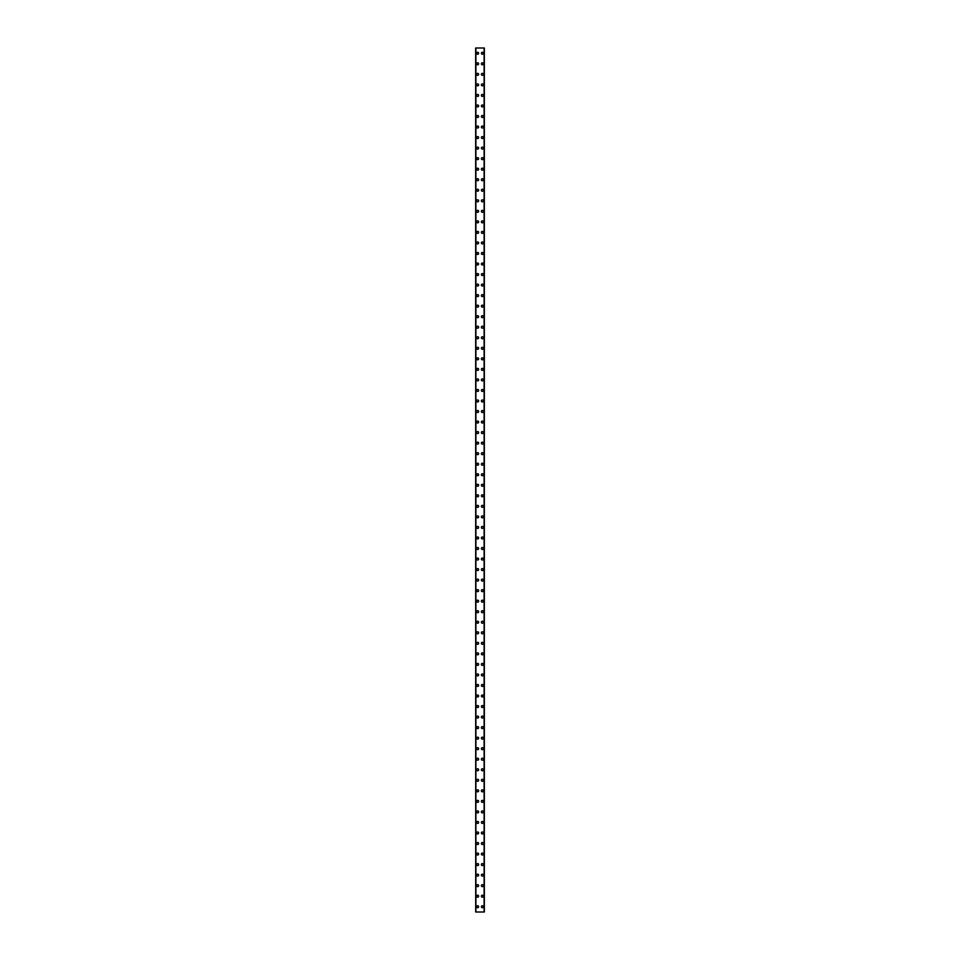 <?xml version="1.0" encoding="UTF-8"?>
<svg xmlns="http://www.w3.org/2000/svg" width="960" height="960" viewBox="0 0 960 960"><rect width="100%" height="100%" fill="white"/><g stroke="black" fill="none" stroke-linecap="round" stroke-linejoin="round"><path stroke-width="1.44" d="M476.64 906.732A0.984 0.984 0 0 1 477.624 905.748A0.984 0.984 0 0 1 478.62 906.732A0.984 0.984 0 0 1 477.624 907.716A0.984 0.984 0 0 1 476.64 906.732M476.64 896.196A0.984 0.984 0 0 1 477.624 895.212A0.984 0.984 0 0 1 478.62 896.196A0.984 0.984 0 0 1 477.624 897.18A0.984 0.984 0 0 1 476.64 896.196M476.64 885.66A0.984 0.984 0 0 1 477.624 884.676A0.984 0.984 0 0 1 478.62 885.66A0.984 0.984 0 0 1 477.624 886.644A0.984 0.984 0 0 1 476.64 885.66M476.64 875.124A0.984 0.984 0 0 1 477.624 874.14A0.984 0.984 0 0 1 478.62 875.124A0.984 0.984 0 0 1 477.624 876.108A0.984 0.984 0 0 1 476.64 875.124M476.64 864.588A0.984 0.984 0 0 1 477.624 863.592A0.984 0.984 0 0 1 478.62 864.588A0.984 0.984 0 0 1 477.624 865.572A0.984 0.984 0 0 1 476.64 864.588M476.64 854.052A0.984 0.984 0 0 1 477.624 853.056A0.984 0.984 0 0 1 478.62 854.052A0.984 0.984 0 0 1 477.624 855.036A0.984 0.984 0 0 1 476.64 854.052M476.64 843.516A0.984 0.984 0 0 1 477.624 842.52A0.984 0.984 0 0 1 478.62 843.516A0.984 0.984 0 0 1 477.624 844.5A0.984 0.984 0 0 1 476.64 843.516M476.64 832.98A0.984 0.984 0 0 1 477.624 831.984A0.984 0.984 0 0 1 478.62 832.98A0.984 0.984 0 0 1 477.624 833.964A0.984 0.984 0 0 1 476.64 832.98M476.64 822.444A0.984 0.984 0 0 1 477.624 821.448A0.984 0.984 0 0 1 478.62 822.444A0.984 0.984 0 0 1 477.624 823.428A0.984 0.984 0 0 1 476.64 822.444M476.64 811.908A0.984 0.984 0 0 1 477.624 810.912A0.984 0.984 0 0 1 478.62 811.908A0.984 0.984 0 0 1 477.624 812.892A0.984 0.984 0 0 1 476.64 811.908M476.64 801.36A0.984 0.984 0 0 1 477.624 800.376A0.984 0.984 0 0 1 478.62 801.36A0.984 0.984 0 0 1 477.624 802.356A0.984 0.984 0 0 1 476.64 801.36M476.64 790.824A0.984 0.984 0 0 1 477.624 789.84A0.984 0.984 0 0 1 478.62 790.824A0.984 0.984 0 0 1 477.624 791.82A0.984 0.984 0 0 1 476.64 790.824M476.64 780.288A0.984 0.984 0 0 1 477.624 779.304A0.984 0.984 0 0 1 478.62 780.288A0.984 0.984 0 0 1 477.624 781.284A0.984 0.984 0 0 1 476.64 780.288M476.64 769.752A0.984 0.984 0 0 1 477.624 768.768A0.984 0.984 0 0 1 478.62 769.752A0.984 0.984 0 0 1 477.624 770.748A0.984 0.984 0 0 1 476.64 769.752M476.64 759.216A0.984 0.984 0 0 1 477.624 758.232A0.984 0.984 0 0 1 478.62 759.216A0.984 0.984 0 0 1 477.624 760.212A0.984 0.984 0 0 1 476.64 759.216M476.64 748.68A0.984 0.984 0 0 1 477.624 747.696A0.984 0.984 0 0 1 478.62 748.68A0.984 0.984 0 0 1 477.624 749.676A0.984 0.984 0 0 1 476.64 748.68M476.64 738.144A0.984 0.984 0 0 1 477.624 737.16A0.984 0.984 0 0 1 478.62 738.144A0.984 0.984 0 0 1 477.624 739.14A0.984 0.984 0 0 1 476.64 738.144M476.64 727.608A0.984 0.984 0 0 1 477.624 726.624A0.984 0.984 0 0 1 478.62 727.608A0.984 0.984 0 0 1 477.624 728.592A0.984 0.984 0 0 1 476.64 727.608M476.64 717.072A0.984 0.984 0 0 1 477.624 716.088A0.984 0.984 0 0 1 478.62 717.072A0.984 0.984 0 0 1 477.624 718.056A0.984 0.984 0 0 1 476.64 717.072M476.64 706.536A0.984 0.984 0 0 1 477.624 705.552A0.984 0.984 0 0 1 478.62 706.536A0.984 0.984 0 0 1 477.624 707.52A0.984 0.984 0 0 1 476.64 706.536M476.64 696A0.984 0.984 0 0 1 477.624 695.016A0.984 0.984 0 0 1 478.62 696A0.984 0.984 0 0 1 477.624 696.984A0.984 0.984 0 0 1 476.64 696M476.64 685.464A0.984 0.984 0 0 1 477.624 684.48A0.984 0.984 0 0 1 478.62 685.464A0.984 0.984 0 0 1 477.624 686.448A0.984 0.984 0 0 1 476.64 685.464M476.64 674.928A0.984 0.984 0 0 1 477.624 673.944A0.984 0.984 0 0 1 478.62 674.928A0.984 0.984 0 0 1 477.624 675.912A0.984 0.984 0 0 1 476.64 674.928M476.64 664.392A0.984 0.984 0 0 1 477.624 663.408A0.984 0.984 0 0 1 478.62 664.392A0.984 0.984 0 0 1 477.624 665.376A0.984 0.984 0 0 1 476.64 664.392M476.64 653.856A0.984 0.984 0 0 1 477.624 652.86A0.984 0.984 0 0 1 478.62 653.856A0.984 0.984 0 0 1 477.624 654.84A0.984 0.984 0 0 1 476.64 653.856M476.64 643.32A0.984 0.984 0 0 1 477.624 642.324A0.984 0.984 0 0 1 478.62 643.32A0.984 0.984 0 0 1 477.624 644.304A0.984 0.984 0 0 1 476.64 643.32M476.64 632.784A0.984 0.984 0 0 1 477.624 631.788A0.984 0.984 0 0 1 478.62 632.784A0.984 0.984 0 0 1 477.624 633.768A0.984 0.984 0 0 1 476.64 632.784M476.64 622.248A0.984 0.984 0 0 1 477.624 621.252A0.984 0.984 0 0 1 478.62 622.248A0.984 0.984 0 0 1 477.624 623.232A0.984 0.984 0 0 1 476.64 622.248M476.64 611.712A0.984 0.984 0 0 1 477.624 610.716A0.984 0.984 0 0 1 478.62 611.712A0.984 0.984 0 0 1 477.624 612.696A0.984 0.984 0 0 1 476.64 611.712M476.64 601.176A0.984 0.984 0 0 1 477.624 600.18A0.984 0.984 0 0 1 478.62 601.176A0.984 0.984 0 0 1 477.624 602.16A0.984 0.984 0 0 1 476.64 601.176M476.64 590.64A0.984 0.984 0 0 1 477.624 589.644A0.984 0.984 0 0 1 478.62 590.64A0.984 0.984 0 0 1 477.624 591.624A0.984 0.984 0 0 1 476.64 590.64M476.64 580.092A0.984 0.984 0 0 1 477.624 579.108A0.984 0.984 0 0 1 478.62 580.092A0.984 0.984 0 0 1 477.624 581.088A0.984 0.984 0 0 1 476.64 580.092M476.64 569.556A0.984 0.984 0 0 1 477.624 568.572A0.984 0.984 0 0 1 478.62 569.556A0.984 0.984 0 0 1 477.624 570.552A0.984 0.984 0 0 1 476.64 569.556M476.64 559.02A0.984 0.984 0 0 1 477.624 558.036A0.984 0.984 0 0 1 478.62 559.02A0.984 0.984 0 0 1 477.624 560.016A0.984 0.984 0 0 1 476.64 559.02M476.64 548.484A0.984 0.984 0 0 1 477.624 547.5A0.984 0.984 0 0 1 478.62 548.484A0.984 0.984 0 0 1 477.624 549.48A0.984 0.984 0 0 1 476.64 548.484M476.64 537.948A0.984 0.984 0 0 1 477.624 536.964A0.984 0.984 0 0 1 478.62 537.948A0.984 0.984 0 0 1 477.624 538.944A0.984 0.984 0 0 1 476.64 537.948M476.64 527.412A0.984 0.984 0 0 1 477.624 526.428A0.984 0.984 0 0 1 478.62 527.412A0.984 0.984 0 0 1 477.624 528.408A0.984 0.984 0 0 1 476.64 527.412M476.64 516.876A0.984 0.984 0 0 1 477.624 515.892A0.984 0.984 0 0 1 478.62 516.876A0.984 0.984 0 0 1 477.624 517.86A0.984 0.984 0 0 1 476.64 516.876M476.64 506.34A0.984 0.984 0 0 1 477.624 505.356A0.984 0.984 0 0 1 478.62 506.34A0.984 0.984 0 0 1 477.624 507.324A0.984 0.984 0 0 1 476.64 506.34M476.64 495.804A0.984 0.984 0 0 1 477.624 494.82A0.984 0.984 0 0 1 478.62 495.804A0.984 0.984 0 0 1 477.624 496.788A0.984 0.984 0 0 1 476.64 495.804M476.64 485.268A0.984 0.984 0 0 1 477.624 484.284A0.984 0.984 0 0 1 478.62 485.268A0.984 0.984 0 0 1 477.624 486.252A0.984 0.984 0 0 1 476.64 485.268M476.64 474.732A0.984 0.984 0 0 1 477.624 473.748A0.984 0.984 0 0 1 478.62 474.732A0.984 0.984 0 0 1 477.624 475.716A0.984 0.984 0 0 1 476.64 474.732M476.64 464.196A0.984 0.984 0 0 1 477.624 463.212A0.984 0.984 0 0 1 478.62 464.196A0.984 0.984 0 0 1 477.624 465.18A0.984 0.984 0 0 1 476.64 464.196M476.64 453.66A0.984 0.984 0 0 1 477.624 452.676A0.984 0.984 0 0 1 478.62 453.66A0.984 0.984 0 0 1 477.624 454.644A0.984 0.984 0 0 1 476.64 453.66M476.64 443.124A0.984 0.984 0 0 1 477.624 442.14A0.984 0.984 0 0 1 478.62 443.124A0.984 0.984 0 0 1 477.624 444.108A0.984 0.984 0 0 1 476.64 443.124M476.64 432.588A0.984 0.984 0 0 1 477.624 431.592A0.984 0.984 0 0 1 478.62 432.588A0.984 0.984 0 0 1 477.624 433.572A0.984 0.984 0 0 1 476.64 432.588M476.64 422.052A0.984 0.984 0 0 1 477.624 421.056A0.984 0.984 0 0 1 478.62 422.052A0.984 0.984 0 0 1 477.624 423.036A0.984 0.984 0 0 1 476.64 422.052M476.64 411.516A0.984 0.984 0 0 1 477.624 410.52A0.984 0.984 0 0 1 478.62 411.516A0.984 0.984 0 0 1 477.624 412.5A0.984 0.984 0 0 1 476.64 411.516M476.64 400.98A0.984 0.984 0 0 1 477.624 399.984A0.984 0.984 0 0 1 478.62 400.98A0.984 0.984 0 0 1 477.624 401.964A0.984 0.984 0 0 1 476.64 400.98M476.64 390.444A0.984 0.984 0 0 1 477.624 389.448A0.984 0.984 0 0 1 478.62 390.444A0.984 0.984 0 0 1 477.624 391.428A0.984 0.984 0 0 1 476.64 390.444M476.64 379.908A0.984 0.984 0 0 1 477.624 378.912A0.984 0.984 0 0 1 478.62 379.908A0.984 0.984 0 0 1 477.624 380.892A0.984 0.984 0 0 1 476.64 379.908M476.64 369.36A0.984 0.984 0 0 1 477.624 368.376A0.984 0.984 0 0 1 478.62 369.36A0.984 0.984 0 0 1 477.624 370.356A0.984 0.984 0 0 1 476.64 369.36M476.64 358.824A0.984 0.984 0 0 1 477.624 357.84A0.984 0.984 0 0 1 478.62 358.824A0.984 0.984 0 0 1 477.624 359.82A0.984 0.984 0 0 1 476.64 358.824M476.64 348.288A0.984 0.984 0 0 1 477.624 347.304A0.984 0.984 0 0 1 478.62 348.288A0.984 0.984 0 0 1 477.624 349.284A0.984 0.984 0 0 1 476.64 348.288M476.64 337.752A0.984 0.984 0 0 1 477.624 336.768A0.984 0.984 0 0 1 478.62 337.752A0.984 0.984 0 0 1 477.624 338.748A0.984 0.984 0 0 1 476.64 337.752M476.64 327.216A0.984 0.984 0 0 1 477.624 326.232A0.984 0.984 0 0 1 478.62 327.216A0.984 0.984 0 0 1 477.624 328.212A0.984 0.984 0 0 1 476.64 327.216M476.64 316.68A0.984 0.984 0 0 1 477.624 315.696A0.984 0.984 0 0 1 478.62 316.68A0.984 0.984 0 0 1 477.624 317.676A0.984 0.984 0 0 1 476.64 316.68M476.64 306.144A0.984 0.984 0 0 1 477.624 305.16A0.984 0.984 0 0 1 478.62 306.144A0.984 0.984 0 0 1 477.624 307.14A0.984 0.984 0 0 1 476.64 306.144M476.64 295.608A0.984 0.984 0 0 1 477.624 294.624A0.984 0.984 0 0 1 478.62 295.608A0.984 0.984 0 0 1 477.624 296.592A0.984 0.984 0 0 1 476.64 295.608M476.64 285.072A0.984 0.984 0 0 1 477.624 284.088A0.984 0.984 0 0 1 478.62 285.072A0.984 0.984 0 0 1 477.624 286.056A0.984 0.984 0 0 1 476.64 285.072M476.64 274.536A0.984 0.984 0 0 1 477.624 273.552A0.984 0.984 0 0 1 478.62 274.536A0.984 0.984 0 0 1 477.624 275.52A0.984 0.984 0 0 1 476.64 274.536M476.64 264A0.984 0.984 0 0 1 477.624 263.016A0.984 0.984 0 0 1 478.62 264A0.984 0.984 0 0 1 477.624 264.984A0.984 0.984 0 0 1 476.64 264M476.64 253.464A0.984 0.984 0 0 1 477.624 252.48A0.984 0.984 0 0 1 478.62 253.464A0.984 0.984 0 0 1 477.624 254.448A0.984 0.984 0 0 1 476.64 253.464M476.64 242.928A0.984 0.984 0 0 1 477.624 241.944A0.984 0.984 0 0 1 478.62 242.928A0.984 0.984 0 0 1 477.624 243.912A0.984 0.984 0 0 1 476.64 242.928M476.64 232.392A0.984 0.984 0 0 1 477.624 231.408A0.984 0.984 0 0 1 478.62 232.392A0.984 0.984 0 0 1 477.624 233.376A0.984 0.984 0 0 1 476.64 232.392M476.64 221.856A0.984 0.984 0 0 1 477.624 220.86A0.984 0.984 0 0 1 478.62 221.856A0.984 0.984 0 0 1 477.624 222.84A0.984 0.984 0 0 1 476.64 221.856M476.64 211.32A0.984 0.984 0 0 1 477.624 210.324A0.984 0.984 0 0 1 478.62 211.32A0.984 0.984 0 0 1 477.624 212.304A0.984 0.984 0 0 1 476.64 211.32M476.64 200.784A0.984 0.984 0 0 1 477.624 199.788A0.984 0.984 0 0 1 478.62 200.784A0.984 0.984 0 0 1 477.624 201.768A0.984 0.984 0 0 1 476.64 200.784M476.64 190.248A0.984 0.984 0 0 1 477.624 189.252A0.984 0.984 0 0 1 478.62 190.248A0.984 0.984 0 0 1 477.624 191.232A0.984 0.984 0 0 1 476.64 190.248M476.64 179.712A0.984 0.984 0 0 1 477.624 178.716A0.984 0.984 0 0 1 478.62 179.712A0.984 0.984 0 0 1 477.624 180.696A0.984 0.984 0 0 1 476.64 179.712M476.64 169.176A0.984 0.984 0 0 1 477.624 168.18A0.984 0.984 0 0 1 478.62 169.176A0.984 0.984 0 0 1 477.624 170.16A0.984 0.984 0 0 1 476.64 169.176M476.64 158.64A0.984 0.984 0 0 1 477.624 157.644A0.984 0.984 0 0 1 478.62 158.64A0.984 0.984 0 0 1 477.624 159.624A0.984 0.984 0 0 1 476.64 158.64M476.64 148.092A0.984 0.984 0 0 1 477.624 147.108A0.984 0.984 0 0 1 478.62 148.092A0.984 0.984 0 0 1 477.624 149.088A0.984 0.984 0 0 1 476.64 148.092M476.64 137.556A0.984 0.984 0 0 1 477.624 136.572A0.984 0.984 0 0 1 478.62 137.556A0.984 0.984 0 0 1 477.624 138.552A0.984 0.984 0 0 1 476.64 137.556M476.64 127.02A0.984 0.984 0 0 1 477.624 126.036A0.984 0.984 0 0 1 478.62 127.02A0.984 0.984 0 0 1 477.624 128.016A0.984 0.984 0 0 1 476.64 127.02M476.64 116.484A0.984 0.984 0 0 1 477.624 115.5A0.984 0.984 0 0 1 478.62 116.484A0.984 0.984 0 0 1 477.624 117.48A0.984 0.984 0 0 1 476.64 116.484M476.64 105.948A0.984 0.984 0 0 1 477.624 104.964A0.984 0.984 0 0 1 478.62 105.948A0.984 0.984 0 0 1 477.624 106.944A0.984 0.984 0 0 1 476.64 105.948M476.64 95.412A0.984 0.984 0 0 1 477.624 94.428A0.984 0.984 0 0 1 478.62 95.412A0.984 0.984 0 0 1 477.624 96.408A0.984 0.984 0 0 1 476.64 95.412M476.64 84.876A0.984 0.984 0 0 1 477.624 83.892A0.984 0.984 0 0 1 478.62 84.876A0.984 0.984 0 0 1 477.624 85.86A0.984 0.984 0 0 1 476.64 84.876M476.64 74.34A0.984 0.984 0 0 1 477.624 73.356A0.984 0.984 0 0 1 478.62 74.34A0.984 0.984 0 0 1 477.624 75.324A0.984 0.984 0 0 1 476.64 74.34M476.64 63.804A0.984 0.984 0 0 1 477.624 62.82A0.984 0.984 0 0 1 478.62 63.804A0.984 0.984 0 0 1 477.624 64.788A0.984 0.984 0 0 1 476.64 63.804M476.64 53.268A0.984 0.984 0 0 1 477.624 52.284A0.984 0.984 0 0 1 478.62 53.268A0.984 0.984 0 0 1 477.624 54.252A0.984 0.984 0 0 1 476.64 53.268M481.38 906.732A0.984 0.984 0 0 1 482.376 905.748A0.984 0.984 0 0 1 483.36 906.732A0.984 0.984 0 0 1 482.376 907.716A0.984 0.984 0 0 1 481.38 906.732M481.38 896.196A0.984 0.984 0 0 1 482.376 895.212A0.984 0.984 0 0 1 483.36 896.196A0.984 0.984 0 0 1 482.376 897.18A0.984 0.984 0 0 1 481.38 896.196M481.38 885.66A0.984 0.984 0 0 1 482.376 884.676A0.984 0.984 0 0 1 483.36 885.66A0.984 0.984 0 0 1 482.376 886.644A0.984 0.984 0 0 1 481.38 885.66M481.38 875.124A0.984 0.984 0 0 1 482.376 874.14A0.984 0.984 0 0 1 483.36 875.124A0.984 0.984 0 0 1 482.376 876.108A0.984 0.984 0 0 1 481.38 875.124M481.38 864.588A0.984 0.984 0 0 1 482.376 863.592A0.984 0.984 0 0 1 483.36 864.588A0.984 0.984 0 0 1 482.376 865.572A0.984 0.984 0 0 1 481.38 864.588M481.38 854.052A0.984 0.984 0 0 1 482.376 853.056A0.984 0.984 0 0 1 483.36 854.052A0.984 0.984 0 0 1 482.376 855.036A0.984 0.984 0 0 1 481.38 854.052M481.38 843.516A0.984 0.984 0 0 1 482.376 842.52A0.984 0.984 0 0 1 483.36 843.516A0.984 0.984 0 0 1 482.376 844.5A0.984 0.984 0 0 1 481.38 843.516M481.38 832.98A0.984 0.984 0 0 1 482.376 831.984A0.984 0.984 0 0 1 483.36 832.98A0.984 0.984 0 0 1 482.376 833.964A0.984 0.984 0 0 1 481.38 832.98M481.38 822.444A0.984 0.984 0 0 1 482.376 821.448A0.984 0.984 0 0 1 483.36 822.444A0.984 0.984 0 0 1 482.376 823.428A0.984 0.984 0 0 1 481.38 822.444M481.38 811.908A0.984 0.984 0 0 1 482.376 810.912A0.984 0.984 0 0 1 483.36 811.908A0.984 0.984 0 0 1 482.376 812.892A0.984 0.984 0 0 1 481.38 811.908M481.38 801.36A0.984 0.984 0 0 1 482.376 800.376A0.984 0.984 0 0 1 483.36 801.36A0.984 0.984 0 0 1 482.376 802.356A0.984 0.984 0 0 1 481.38 801.36M481.38 790.824A0.984 0.984 0 0 1 482.376 789.84A0.984 0.984 0 0 1 483.36 790.824A0.984 0.984 0 0 1 482.376 791.82A0.984 0.984 0 0 1 481.38 790.824M481.38 780.288A0.984 0.984 0 0 1 482.376 779.304A0.984 0.984 0 0 1 483.36 780.288A0.984 0.984 0 0 1 482.376 781.284A0.984 0.984 0 0 1 481.38 780.288M481.38 769.752A0.984 0.984 0 0 1 482.376 768.768A0.984 0.984 0 0 1 483.36 769.752A0.984 0.984 0 0 1 482.376 770.748A0.984 0.984 0 0 1 481.38 769.752M481.38 759.216A0.984 0.984 0 0 1 482.376 758.232A0.984 0.984 0 0 1 483.36 759.216A0.984 0.984 0 0 1 482.376 760.212A0.984 0.984 0 0 1 481.38 759.216M481.38 748.68A0.984 0.984 0 0 1 482.376 747.696A0.984 0.984 0 0 1 483.36 748.68A0.984 0.984 0 0 1 482.376 749.676A0.984 0.984 0 0 1 481.38 748.68M481.38 738.144A0.984 0.984 0 0 1 482.376 737.16A0.984 0.984 0 0 1 483.36 738.144A0.984 0.984 0 0 1 482.376 739.14A0.984 0.984 0 0 1 481.38 738.144M481.38 727.608A0.984 0.984 0 0 1 482.376 726.624A0.984 0.984 0 0 1 483.36 727.608A0.984 0.984 0 0 1 482.376 728.592A0.984 0.984 0 0 1 481.38 727.608M481.38 717.072A0.984 0.984 0 0 1 482.376 716.088A0.984 0.984 0 0 1 483.36 717.072A0.984 0.984 0 0 1 482.376 718.056A0.984 0.984 0 0 1 481.38 717.072M481.38 706.536A0.984 0.984 0 0 1 482.376 705.552A0.984 0.984 0 0 1 483.36 706.536A0.984 0.984 0 0 1 482.376 707.52A0.984 0.984 0 0 1 481.38 706.536M481.38 696A0.984 0.984 0 0 1 482.376 695.016A0.984 0.984 0 0 1 483.36 696A0.984 0.984 0 0 1 482.376 696.984A0.984 0.984 0 0 1 481.38 696M481.38 685.464A0.984 0.984 0 0 1 482.376 684.48A0.984 0.984 0 0 1 483.36 685.464A0.984 0.984 0 0 1 482.376 686.448A0.984 0.984 0 0 1 481.38 685.464M481.38 674.928A0.984 0.984 0 0 1 482.376 673.944A0.984 0.984 0 0 1 483.36 674.928A0.984 0.984 0 0 1 482.376 675.912A0.984 0.984 0 0 1 481.38 674.928M481.38 664.392A0.984 0.984 0 0 1 482.376 663.408A0.984 0.984 0 0 1 483.36 664.392A0.984 0.984 0 0 1 482.376 665.376A0.984 0.984 0 0 1 481.38 664.392M481.38 653.856A0.984 0.984 0 0 1 482.376 652.86A0.984 0.984 0 0 1 483.36 653.856A0.984 0.984 0 0 1 482.376 654.84A0.984 0.984 0 0 1 481.38 653.856M481.38 643.32A0.984 0.984 0 0 1 482.376 642.324A0.984 0.984 0 0 1 483.36 643.32A0.984 0.984 0 0 1 482.376 644.304A0.984 0.984 0 0 1 481.38 643.32M481.38 632.784A0.984 0.984 0 0 1 482.376 631.788A0.984 0.984 0 0 1 483.36 632.784A0.984 0.984 0 0 1 482.376 633.768A0.984 0.984 0 0 1 481.38 632.784M481.38 622.248A0.984 0.984 0 0 1 482.376 621.252A0.984 0.984 0 0 1 483.36 622.248A0.984 0.984 0 0 1 482.376 623.232A0.984 0.984 0 0 1 481.38 622.248M481.38 611.712A0.984 0.984 0 0 1 482.376 610.716A0.984 0.984 0 0 1 483.36 611.712A0.984 0.984 0 0 1 482.376 612.696A0.984 0.984 0 0 1 481.38 611.712M481.38 601.176A0.984 0.984 0 0 1 482.376 600.18A0.984 0.984 0 0 1 483.36 601.176A0.984 0.984 0 0 1 482.376 602.16A0.984 0.984 0 0 1 481.38 601.176M481.38 590.64A0.984 0.984 0 0 1 482.376 589.644A0.984 0.984 0 0 1 483.36 590.64A0.984 0.984 0 0 1 482.376 591.624A0.984 0.984 0 0 1 481.38 590.64M481.38 580.092A0.984 0.984 0 0 1 482.376 579.108A0.984 0.984 0 0 1 483.36 580.092A0.984 0.984 0 0 1 482.376 581.088A0.984 0.984 0 0 1 481.38 580.092M481.38 569.556A0.984 0.984 0 0 1 482.376 568.572A0.984 0.984 0 0 1 483.36 569.556A0.984 0.984 0 0 1 482.376 570.552A0.984 0.984 0 0 1 481.38 569.556M481.38 559.02A0.984 0.984 0 0 1 482.376 558.036A0.984 0.984 0 0 1 483.36 559.02A0.984 0.984 0 0 1 482.376 560.016A0.984 0.984 0 0 1 481.38 559.02M481.38 548.484A0.984 0.984 0 0 1 482.376 547.5A0.984 0.984 0 0 1 483.36 548.484A0.984 0.984 0 0 1 482.376 549.48A0.984 0.984 0 0 1 481.38 548.484M481.38 537.948A0.984 0.984 0 0 1 482.376 536.964A0.984 0.984 0 0 1 483.36 537.948A0.984 0.984 0 0 1 482.376 538.944A0.984 0.984 0 0 1 481.38 537.948M481.38 527.412A0.984 0.984 0 0 1 482.376 526.428A0.984 0.984 0 0 1 483.36 527.412A0.984 0.984 0 0 1 482.376 528.408A0.984 0.984 0 0 1 481.38 527.412M481.38 516.876A0.984 0.984 0 0 1 482.376 515.892A0.984 0.984 0 0 1 483.36 516.876A0.984 0.984 0 0 1 482.376 517.86A0.984 0.984 0 0 1 481.38 516.876M481.38 506.34A0.984 0.984 0 0 1 482.376 505.356A0.984 0.984 0 0 1 483.36 506.34A0.984 0.984 0 0 1 482.376 507.324A0.984 0.984 0 0 1 481.38 506.34M481.38 495.804A0.984 0.984 0 0 1 482.376 494.82A0.984 0.984 0 0 1 483.36 495.804A0.984 0.984 0 0 1 482.376 496.788A0.984 0.984 0 0 1 481.38 495.804M481.38 485.268A0.984 0.984 0 0 1 482.376 484.284A0.984 0.984 0 0 1 483.36 485.268A0.984 0.984 0 0 1 482.376 486.252A0.984 0.984 0 0 1 481.38 485.268M481.38 474.732A0.984 0.984 0 0 1 482.376 473.748A0.984 0.984 0 0 1 483.36 474.732A0.984 0.984 0 0 1 482.376 475.716A0.984 0.984 0 0 1 481.38 474.732M481.38 464.196A0.984 0.984 0 0 1 482.376 463.212A0.984 0.984 0 0 1 483.36 464.196A0.984 0.984 0 0 1 482.376 465.18A0.984 0.984 0 0 1 481.38 464.196M481.38 453.66A0.984 0.984 0 0 1 482.376 452.676A0.984 0.984 0 0 1 483.36 453.66A0.984 0.984 0 0 1 482.376 454.644A0.984 0.984 0 0 1 481.38 453.66M481.38 443.124A0.984 0.984 0 0 1 482.376 442.14A0.984 0.984 0 0 1 483.36 443.124A0.984 0.984 0 0 1 482.376 444.108A0.984 0.984 0 0 1 481.38 443.124M481.38 432.588A0.984 0.984 0 0 1 482.376 431.592A0.984 0.984 0 0 1 483.36 432.588A0.984 0.984 0 0 1 482.376 433.572A0.984 0.984 0 0 1 481.38 432.588M481.38 422.052A0.984 0.984 0 0 1 482.376 421.056A0.984 0.984 0 0 1 483.36 422.052A0.984 0.984 0 0 1 482.376 423.036A0.984 0.984 0 0 1 481.38 422.052M481.38 411.516A0.984 0.984 0 0 1 482.376 410.52A0.984 0.984 0 0 1 483.36 411.516A0.984 0.984 0 0 1 482.376 412.5A0.984 0.984 0 0 1 481.38 411.516M481.38 400.98A0.984 0.984 0 0 1 482.376 399.984A0.984 0.984 0 0 1 483.36 400.98A0.984 0.984 0 0 1 482.376 401.964A0.984 0.984 0 0 1 481.38 400.98M481.38 390.444A0.984 0.984 0 0 1 482.376 389.448A0.984 0.984 0 0 1 483.36 390.444A0.984 0.984 0 0 1 482.376 391.428A0.984 0.984 0 0 1 481.38 390.444M481.38 379.908A0.984 0.984 0 0 1 482.376 378.912A0.984 0.984 0 0 1 483.36 379.908A0.984 0.984 0 0 1 482.376 380.892A0.984 0.984 0 0 1 481.38 379.908M481.38 369.36A0.984 0.984 0 0 1 482.376 368.376A0.984 0.984 0 0 1 483.36 369.36A0.984 0.984 0 0 1 482.376 370.356A0.984 0.984 0 0 1 481.38 369.36M481.38 358.824A0.984 0.984 0 0 1 482.376 357.84A0.984 0.984 0 0 1 483.36 358.824A0.984 0.984 0 0 1 482.376 359.82A0.984 0.984 0 0 1 481.38 358.824M481.38 348.288A0.984 0.984 0 0 1 482.376 347.304A0.984 0.984 0 0 1 483.36 348.288A0.984 0.984 0 0 1 482.376 349.284A0.984 0.984 0 0 1 481.38 348.288M481.38 337.752A0.984 0.984 0 0 1 482.376 336.768A0.984 0.984 0 0 1 483.36 337.752A0.984 0.984 0 0 1 482.376 338.748A0.984 0.984 0 0 1 481.38 337.752M481.38 327.216A0.984 0.984 0 0 1 482.376 326.232A0.984 0.984 0 0 1 483.36 327.216A0.984 0.984 0 0 1 482.376 328.212A0.984 0.984 0 0 1 481.38 327.216M481.38 316.68A0.984 0.984 0 0 1 482.376 315.696A0.984 0.984 0 0 1 483.36 316.68A0.984 0.984 0 0 1 482.376 317.676A0.984 0.984 0 0 1 481.38 316.68M481.38 306.144A0.984 0.984 0 0 1 482.376 305.16A0.984 0.984 0 0 1 483.36 306.144A0.984 0.984 0 0 1 482.376 307.14A0.984 0.984 0 0 1 481.38 306.144M481.38 295.608A0.984 0.984 0 0 1 482.376 294.624A0.984 0.984 0 0 1 483.36 295.608A0.984 0.984 0 0 1 482.376 296.592A0.984 0.984 0 0 1 481.38 295.608M481.38 285.072A0.984 0.984 0 0 1 482.376 284.088A0.984 0.984 0 0 1 483.36 285.072A0.984 0.984 0 0 1 482.376 286.056A0.984 0.984 0 0 1 481.38 285.072M481.38 274.536A0.984 0.984 0 0 1 482.376 273.552A0.984 0.984 0 0 1 483.36 274.536A0.984 0.984 0 0 1 482.376 275.52A0.984 0.984 0 0 1 481.38 274.536M481.38 264A0.984 0.984 0 0 1 482.376 263.016A0.984 0.984 0 0 1 483.36 264A0.984 0.984 0 0 1 482.376 264.984A0.984 0.984 0 0 1 481.38 264M481.38 253.464A0.984 0.984 0 0 1 482.376 252.48A0.984 0.984 0 0 1 483.36 253.464A0.984 0.984 0 0 1 482.376 254.448A0.984 0.984 0 0 1 481.38 253.464M481.38 242.928A0.984 0.984 0 0 1 482.376 241.944A0.984 0.984 0 0 1 483.36 242.928A0.984 0.984 0 0 1 482.376 243.912A0.984 0.984 0 0 1 481.38 242.928M481.38 232.392A0.984 0.984 0 0 1 482.376 231.408A0.984 0.984 0 0 1 483.36 232.392A0.984 0.984 0 0 1 482.376 233.376A0.984 0.984 0 0 1 481.38 232.392M481.38 221.856A0.984 0.984 0 0 1 482.376 220.86A0.984 0.984 0 0 1 483.36 221.856A0.984 0.984 0 0 1 482.376 222.84A0.984 0.984 0 0 1 481.38 221.856M481.38 211.32A0.984 0.984 0 0 1 482.376 210.324A0.984 0.984 0 0 1 483.36 211.32A0.984 0.984 0 0 1 482.376 212.304A0.984 0.984 0 0 1 481.38 211.32M481.38 200.784A0.984 0.984 0 0 1 482.376 199.788A0.984 0.984 0 0 1 483.36 200.784A0.984 0.984 0 0 1 482.376 201.768A0.984 0.984 0 0 1 481.38 200.784M481.38 190.248A0.984 0.984 0 0 1 482.376 189.252A0.984 0.984 0 0 1 483.36 190.248A0.984 0.984 0 0 1 482.376 191.232A0.984 0.984 0 0 1 481.38 190.248M481.38 179.712A0.984 0.984 0 0 1 482.376 178.716A0.984 0.984 0 0 1 483.36 179.712A0.984 0.984 0 0 1 482.376 180.696A0.984 0.984 0 0 1 481.38 179.712M481.38 169.176A0.984 0.984 0 0 1 482.376 168.18A0.984 0.984 0 0 1 483.36 169.176A0.984 0.984 0 0 1 482.376 170.16A0.984 0.984 0 0 1 481.38 169.176M481.38 158.64A0.984 0.984 0 0 1 482.376 157.644A0.984 0.984 0 0 1 483.36 158.64A0.984 0.984 0 0 1 482.376 159.624A0.984 0.984 0 0 1 481.38 158.64M481.38 148.092A0.984 0.984 0 0 1 482.376 147.108A0.984 0.984 0 0 1 483.36 148.092A0.984 0.984 0 0 1 482.376 149.088A0.984 0.984 0 0 1 481.38 148.092M481.38 137.556A0.984 0.984 0 0 1 482.376 136.572A0.984 0.984 0 0 1 483.36 137.556A0.984 0.984 0 0 1 482.376 138.552A0.984 0.984 0 0 1 481.38 137.556M481.38 127.02A0.984 0.984 0 0 1 482.376 126.036A0.984 0.984 0 0 1 483.36 127.02A0.984 0.984 0 0 1 482.376 128.016A0.984 0.984 0 0 1 481.38 127.02M481.38 116.484A0.984 0.984 0 0 1 482.376 115.5A0.984 0.984 0 0 1 483.36 116.484A0.984 0.984 0 0 1 482.376 117.48A0.984 0.984 0 0 1 481.38 116.484M481.38 105.948A0.984 0.984 0 0 1 482.376 104.964A0.984 0.984 0 0 1 483.36 105.948A0.984 0.984 0 0 1 482.376 106.944A0.984 0.984 0 0 1 481.38 105.948M481.38 95.412A0.984 0.984 0 0 1 482.376 94.428A0.984 0.984 0 0 1 483.36 95.412A0.984 0.984 0 0 1 482.376 96.408A0.984 0.984 0 0 1 481.38 95.412M481.38 84.876A0.984 0.984 0 0 1 482.376 83.892A0.984 0.984 0 0 1 483.36 84.876A0.984 0.984 0 0 1 482.376 85.86A0.984 0.984 0 0 1 481.38 84.876M481.38 74.34A0.984 0.984 0 0 1 482.376 73.356A0.984 0.984 0 0 1 483.36 74.34A0.984 0.984 0 0 1 482.376 75.324A0.984 0.984 0 0 1 481.38 74.34M481.38 63.804A0.984 0.984 0 0 1 482.376 62.82A0.984 0.984 0 0 1 483.36 63.804A0.984 0.984 0 0 1 482.376 64.788A0.984 0.984 0 0 1 481.38 63.804M481.38 53.268A0.984 0.984 0 0 1 482.376 52.284A0.984 0.984 0 0 1 483.36 53.268A0.984 0.984 0 0 1 482.376 54.252A0.984 0.984 0 0 1 481.38 53.268M475.704 48L475.704 912L475.656 48L475.848 912L484.344 912L484.344 48L484.296 912M484.296 48L475.872 48L475.704 912M484.128 912L484.128 48L484.152 912M475.896 48L475.896 912M484.104 48L484.104 912"/></g></svg>
